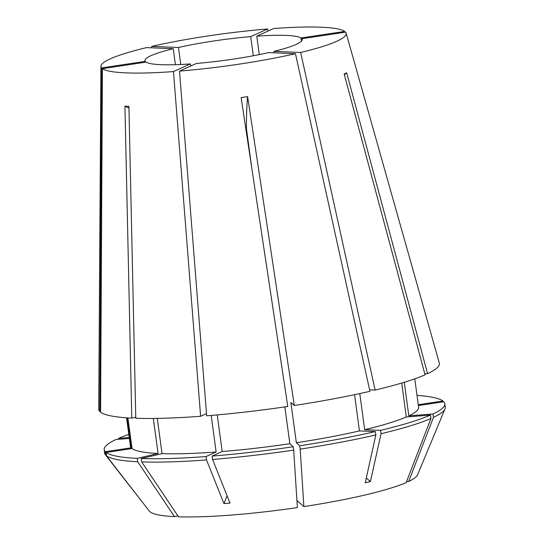 <?xml version="1.0" encoding="UTF-8"?>
<svg xmlns="http://www.w3.org/2000/svg" width="544" height="544" viewBox="0 0 544 544"><rect width="100%" height="100%" fill="white"/><g stroke="black" fill="none" stroke-linecap="round" stroke-linejoin="round"><path stroke-width="0.82" d="M211.188 415.439L216.131 451.996L206.067 456.552L206.523 459.932A171.87 22.433 -7.7 0 1 141.678 461.91L178.493 516.8A135.687 17.714 -7.7 0 0 231.635 515.039A135.687 17.714 -7.7 0 0 297.384 507.579L293.685 450.119L293.23 446.74L289.85 443.734L284.866 406.905M217.233 414.916L222.183 451.527L212.112 456.083L212.568 459.462L230.003 503.112L223.951 503.581A264.411 104.951 85.6 0 0 227.052 495.72M206.523 459.932L223.951 503.581M175.42 64.702L173.257 48.702L146.492 47.614A123.746 16.15 -7.7 0 0 100.926 66.327A123.746 16.15 -7.7 0 0 101.572 67.925L99.749 411.448L100.599 411.318M100.926 66.327L98.716 409.081A171.87 22.433 -7.7 0 0 99.749 411.448M190.672 66.062L190.38 63.927A79.322 10.356 -7.7 0 1 146.105 62.118L102.415 68.673A123.746 16.15 -7.7 0 0 173.461 71.577L200.62 416.282L206.496 413.63M102.415 68.673L100.592 412.196A171.87 22.433 -7.7 0 0 131.791 418.105L124.936 106.155L128.914 106.318L135.776 418.268A171.87 22.433 -7.7 0 0 200.62 416.282M295.467 53.7L268.702 52.605A79.322 10.356 -7.7 0 1 196.432 63.458L179.506 71.108A123.746 16.15 -7.7 0 0 295.467 53.7L369.934 391.306A171.87 22.433 -7.7 0 1 294.284 405.498L247.629 96.635A264.411 29.22 -98.5 0 0 246.432 128.615L245.827 128.69M179.506 71.108L206.666 415.813A171.87 22.433 -7.7 0 0 287.783 406.477L241.135 97.607L247.629 96.635M301.9 38.726A79.322 10.356 -7.7 0 1 302.185 39.413A79.322 10.356 -7.7 0 1 273.904 51.381L300.669 52.476A123.746 16.15 -7.7 0 0 346.147 33.17A123.746 16.15 -7.7 0 0 345.583 32.164L301.9 38.726L302.09 40.161M300.669 52.476L375.136 390.082A171.87 22.433 -7.7 0 0 425.054 374.836L344.168 73.998L346.691 72.862A264.411 240.224 -114.3 0 0 344.366 74.732M424.81 373.912L427.57 373.694L346.691 72.862M427.57 373.694A171.87 22.433 -7.7 0 0 439.3 363.032L346.147 33.17M256.775 36.162A79.322 10.356 -7.7 0 1 301.05 37.971L344.74 31.416A123.746 16.15 -7.7 0 0 273.7 28.512L256.775 36.162L259.27 54.611M173.257 48.702A79.322 10.356 -7.7 0 0 144.969 60.67A79.322 10.356 -7.7 0 0 145.262 61.363L145.377 62.227M251.682 167.443L246.432 128.615M273.904 51.381L274.101 52.822M301.05 37.971L301.478 41.106M145.262 61.363L101.572 67.925M190.38 63.927L173.461 71.577M296.922 500.419L303.878 506.6L300.179 449.14L299.724 445.767L296.344 442.762L290.897 402.492L294.284 405.498M127.14 417.84L131.192 447.814L105.196 451.717L105.652 455.09L140.277 499.44A264.411 260.515 131.6 0 0 140.434 499.317M126.555 417.799L130.397 446.216A145.425 18.979 -7.7 0 0 131.192 447.814M141.678 461.91L141.222 458.538L162.044 453.655L157.277 418.397M162.044 453.655A145.425 18.979 -7.7 0 0 216.131 451.996M354.552 394.686L359.455 430.916L375.374 431.569L375.836 434.948L365.214 482.807L370.416 481.59A264.411 155.564 76.8 0 1 366.296 477.938M296.344 442.762A145.425 18.979 -7.7 0 0 359.455 430.916M177.854 515.855L174.508 516.637A135.687 17.714 -7.7 0 1 149.396 511.142L105.373 454.757A171.87 22.433 -7.7 0 1 104.652 453.138L104.19 449.759A171.87 22.433 -7.7 0 1 116.001 439.498L129.35 438.464M104.19 449.759A171.87 22.433 -7.7 0 0 105.196 451.717M141.222 458.538A171.87 22.433 -7.7 0 0 206.067 456.552M299.724 445.767A171.87 22.433 -7.7 0 0 375.374 431.569M300.179 449.14A171.87 22.433 -7.7 0 0 375.836 434.948M174.508 516.637L137.7 461.747L137.238 458.374L158.059 453.492L153.326 418.452M127.888 417.887L132.036 448.562L106.039 452.465L106.502 455.845A171.87 22.433 -7.7 0 0 137.7 461.747M106.502 455.845L140.277 499.44M212.568 459.462A171.87 22.433 -7.7 0 0 293.685 450.119M303.878 506.6A135.687 17.714 -7.7 0 0 406.164 482.616L430.957 418.479L430.494 415.099L406.293 416.976L401.71 383.044M359.774 393.57L364.657 429.699L380.582 430.352L381.038 433.724A171.87 22.433 -7.7 0 0 430.957 418.479M381.038 433.724L370.416 481.59M406.538 481.644L408.68 481.481L433.473 417.343L433.017 413.964L408.809 415.84L404.274 382.269M408.809 415.84A145.425 18.979 -7.7 0 0 418.622 407.245L414.78 378.828M418.397 405.566L443.822 401.751A171.87 22.433 -7.7 0 1 444.829 403.702A171.87 22.433 -7.7 0 1 433.017 413.964M433.473 417.343A171.87 22.433 -7.7 0 0 445.019 408.836A171.87 22.433 -7.7 0 0 445.284 407.082L444.829 403.702M408.68 481.481A135.687 17.714 -7.7 0 0 417.547 474.885L445.019 408.836M180.758 64.491L178.459 47.484A79.322 10.356 -7.7 0 1 250.73 36.632L267.648 28.982A123.746 16.15 -7.7 0 0 151.694 46.39L151.762 47.824M267.648 28.982L268.056 31.062M250.73 36.632L253.314 55.767M178.459 47.484L151.694 46.39M135.748 417.18L131.791 418.105M375.136 390.082L369.614 389.858M132.036 448.562A145.425 18.979 -7.7 0 0 158.059 453.492M222.183 451.527A145.425 18.979 -7.7 0 0 289.85 443.734M364.657 429.699A145.425 18.979 -7.7 0 0 406.293 416.976M128.792 434.37A171.87 22.433 -7.7 0 0 118.524 438.362L129.22 437.532M106.039 452.465A171.87 22.433 -7.7 0 0 137.238 458.374M212.112 456.083A171.87 22.433 -7.7 0 0 293.23 446.74M380.582 430.352A171.87 22.433 -7.7 0 0 430.494 415.099M118.646 439.294L118.524 438.362M418.282 404.709L442.979 400.996A171.87 22.433 -7.7 0 0 417.024 395.4M442.979 400.996L443.095 401.86M124.936 106.155A264.411 211.004 -87.7 0 1 128.955 108.113"/></g></svg>
